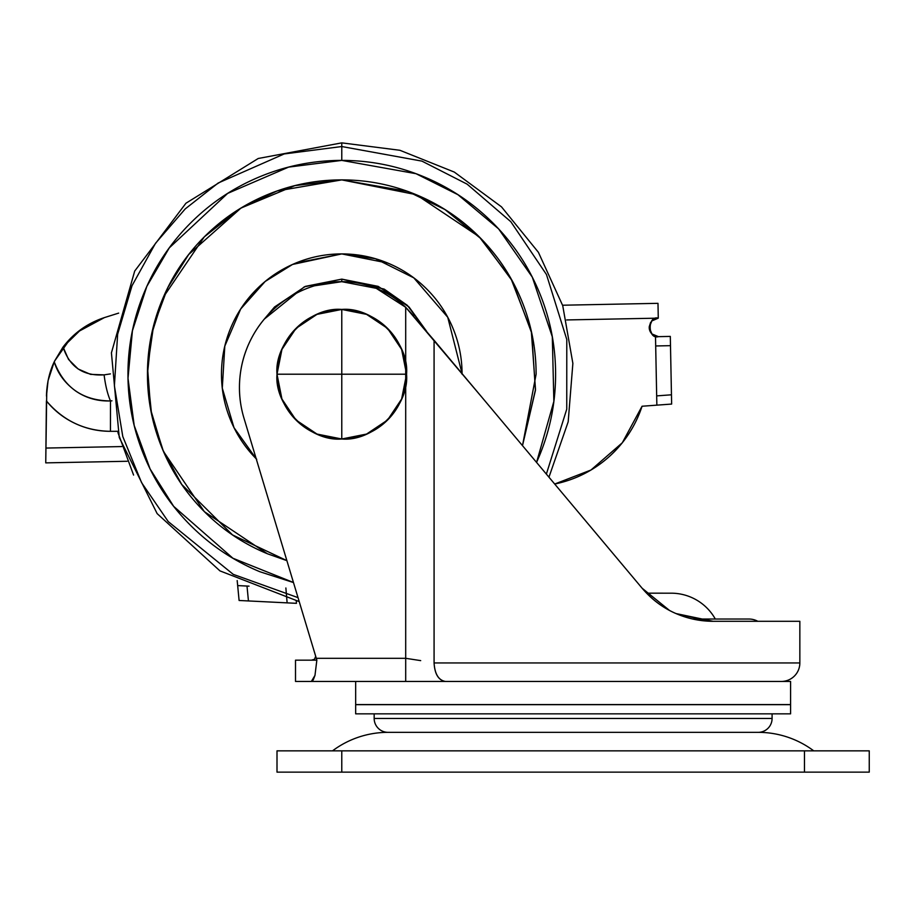 <?xml version="1.0" encoding="UTF-8"?>
<svg xmlns="http://www.w3.org/2000/svg" width="915" height="915" viewBox="0 0 915 915"><rect width="100%" height="100%" fill="white"/><g stroke="black" fill="none" stroke-linecap="round" stroke-linejoin="round"><path stroke-width="1.37" d="M277.005 374.212C274.111 406.26 309.728 441.888 341.775 438.994L341.775 374.212L277.005 374.212L406.557 374.212A64.782 64.782 0 0 1 341.775 438.994A64.782 64.782 0 0 0 406.557 374.212A64.782 64.782 0 0 0 341.775 309.442A64.782 64.782 0 0 1 406.557 374.212C409.451 342.164 373.823 306.536 341.775 309.442L341.775 438.994C373.823 441.888 409.451 406.26 406.557 374.212L341.775 374.212L341.775 309.442C309.728 306.536 274.111 342.164 277.005 374.212A64.782 64.782 0 0 1 341.775 309.442A64.782 64.782 0 0 0 277.005 374.212A64.782 64.782 0 0 0 341.775 438.994A64.782 64.782 0 0 1 277.005 374.212L281.934 349.427L295.98 328.416L316.99 314.371L341.775 309.442L366.572 314.371L387.583 328.416L401.628 349.427L406.557 374.212L401.628 399.009L387.583 420.019L366.572 434.065L341.775 438.994L316.99 434.065L295.98 420.019L281.934 399.009L277.005 374.212M388.051 732.343L758.203 732.343A13.885 13.885 0 0 0 772.088 718.458L374.166 718.458A13.885 13.885 0 0 0 388.051 732.343A13.885 13.885 0 0 1 374.166 718.458L772.088 718.458L772.088 713.837L772.088 718.458A13.885 13.885 0 0 1 758.203 732.343L388.051 732.343A92.541 92.541 0 0 0 332.522 750.849A92.541 92.541 0 0 1 388.051 732.343L758.203 732.343A92.541 92.541 0 0 1 813.732 750.849A92.541 92.541 0 0 0 758.203 732.343L388.051 732.343M374.166 713.837L374.166 718.458L374.166 713.837M355.661 713.837L790.594 713.837L790.594 704.676L355.661 704.676L355.661 713.837L355.661 704.676L790.594 704.676L790.594 713.837L355.661 713.837M412.745 681.446L790.594 681.446L790.594 704.573L355.661 704.573L355.661 681.446L355.661 704.573L790.594 704.573L790.594 681.446L295.511 681.446L295.511 660.161L295.511 681.446L311.363 681.446L314.966 675.419M799.847 662.94A18.506 18.506 0 0 1 781.341 681.446A18.506 18.506 0 0 0 799.847 662.94L799.847 621.296L799.847 662.94L434.076 662.94L799.847 662.94M671.175 593.183L646.596 593.172L671.175 593.183A50.622 50.622 0 0 1 715.313 619.032A50.622 50.622 0 0 0 671.175 593.183M757.814 621.296A18.506 18.506 0 0 0 748.95 619.032L692.735 619.032L748.95 619.032A18.506 18.506 0 0 1 757.814 621.296M712.945 621.296L676.402 613.736M669.448 610.396L642.147 588.242L589.008 524.901M557.475 487.352L536.201 461.984M509.495 430.164L485.774 401.879M462.029 373.594L433.538 339.625M316.853 660.161L295.511 660.161L316.842 660.161L314.977 675.396L316.853 660.161L243.973 418.166C239.924 404.716 238.586 391.002 239.97 377.014C241.343 363.038 245.346 349.839 251.945 337.441C258.556 325.042 267.283 314.36 278.114 305.416C288.946 296.471 301.081 289.929 314.508 285.789L341.775 281.671L376.214 288.317L405.7 307.291L434.076 340.266L434.076 662.94L434.076 340.266L481.118 396.332L405.7 307.291L405.7 363.69L405.7 307.291L413.683 315.961L405.7 307.291A92.541 92.541 0 0 0 341.775 281.671L341.775 279.132L341.775 281.671A92.541 92.541 0 0 0 314.508 285.789A106.415 106.415 0 0 0 243.973 418.166L316.853 660.161L316.304 658.308L405.7 658.308L405.7 363.69L405.7 658.308L316.304 658.308M591.982 528.458L642.147 588.242C652.029 599.691 663.318 608.132 676.013 613.565C687.874 618.7 700.215 621.274 713.037 621.296L799.847 621.296L713.037 621.296L676.013 613.565C662.952 607.915 651.663 599.474 642.147 588.242L481.118 396.332L642.147 588.242C652.281 599.931 663.752 608.452 676.562 613.805L709.388 621.216M420.111 660.481L420.694 660.619L420.111 660.481M426.676 331.39L409.016 306.982L426.676 331.39L407.358 305.358L384.174 289.106L341.775 279.132L304.352 286.807L264.286 319.118M314.977 675.396L313.25 679.891L311.363 681.446L405.7 681.446L405.7 658.308L420.694 660.619M315.698 656.295L314.531 652.418L315.698 656.295L314.474 659.303L311.5 660.161L314.325 659.395M405.7 658.308L405.7 681.446L445.422 681.446C438.582 680.268 434.797 674.092 434.076 662.94C434.751 674.161 438.537 680.337 445.422 681.446M658.64 336.64L658.457 336.651C647.591 339.9 647.351 315.103 658.274 318.146L651.823 320.948L649.204 327.478L651.949 333.964L658.457 336.651L655.495 336.16A9.253 9.253 0 0 1 649.204 327.478M296.46 603.328L296.254 601.041L296.46 603.328L293.726 603.191L296.46 603.328M117.589 431.297A305.358 64.782 -8.6 0 1 110.441 431.32C98.008 431.308 86.204 428.678 75.053 423.416C63.741 418.086 54.202 410.583 46.413 400.919L45.91 448.064L121.764 446.566L45.91 448.064L45.75 462.876L122.827 461.354M285.869 587.979L287.127 602.871L248.445 600.949L247.004 586.058L237.671 585.589L237.179 580.567L239.101 600.48L248.445 600.949L247.004 586.058L249.029 586.149L237.671 585.589L238.678 596.123M671.461 394.8L656.673 395.886L655.689 345.962L670.489 345.664L671.461 394.8L670.306 336.411L655.506 336.709L656.856 405.151L642.056 406.237L622.303 442.769L590.964 470.024L554.684 484.035A116.251 116.251 0 0 0 642.056 406.237L671.644 404.064L656.856 405.151L656.673 395.886L656.856 405.151L656.673 395.886L671.461 394.8L671.644 404.064L671.461 394.8M658.274 318.146L566.671 319.941L658.274 318.146L657.988 303.334L562.599 305.221L657.988 303.334L658.274 318.146L652.075 320.696M46.779 389.71L45.75 462.876L127.151 461.263M111.962 400.816L110.475 400.942C97.55 401.365 85.941 398.048 75.659 390.979C64.793 383.042 57.645 373.32 54.237 361.802L48.083 380.571L46.459 396.058C46.802 383.419 49.399 372.005 54.225 361.802L63.078 347.014C73.806 332.946 87.566 323.144 104.379 317.608L118.653 313.113M62.906 347.243L54.568 361.093L70.775 338.104M53.619 363.152L51.961 367.19M239.101 600.48L293.726 603.191L287.127 602.871L286.795 598.936M650.611 322.446L649.215 326.781M649.421 329.469L651.24 333.197M653.344 335.119L658.457 336.651M110.475 400.942L110.441 431.32L110.475 400.942C82.842 400.656 64.096 387.605 54.225 361.802L63.078 347.014C69.529 366.915 83.208 376.202 104.104 374.864C105.419 385.432 107.535 394.125 110.475 400.942C107.535 394.125 105.419 385.432 104.104 374.864L110.429 373.903L104.104 374.864L90.574 374.372L78.13 368.974L68.522 359.412L63.078 347.014L81.435 329.091L104.379 317.608L77.558 332.031M670.489 345.664L670.306 336.411L655.506 336.709L655.689 345.962L670.489 345.664M46.413 400.919C63.238 420.751 84.58 430.885 110.441 431.32M62.014 462.555L45.75 462.876M341.775 772.134L804.468 772.134L804.468 750.849L341.775 750.849L341.775 772.134L341.775 750.849L277.005 750.849L277.005 772.134L869.25 772.134L869.25 750.849L869.25 772.134L804.468 772.134L804.468 750.849L869.25 750.849L277.005 750.849L277.005 772.134L341.775 772.134M256.2 458.758L234 427.66L222.288 388.12L224.804 346.133L240.702 308.984L265.167 281.465L292.526 264.458L341.775 253.913C357.731 253.913 373.08 256.966 387.811 263.074L341.775 253.913L375.379 258.705L413.774 277.84L447.732 317.253L462.075 373.652M267.546 553.815L286.887 560.632L232.547 534.943L181.719 484.424L162.641 449.551L150.746 409.851L147.555 367.704L153.526 326.003L167.834 287.573L188.684 254.519L240.988 208.06L294.813 185.642L341.775 179.889L277.005 190.995L240.405 208.426L204.365 236.802C186.145 255.022 172.1 276.044 162.241 299.846C152.382 323.658 147.452 348.443 147.452 374.212C147.452 399.981 152.382 424.777 162.241 448.579C172.1 472.392 186.145 493.402 204.365 511.634C222.585 529.854 243.607 543.887 267.409 553.758L286.887 560.655M204.32 236.848L163.43 297.043L151.57 334.387L147.452 374.178L151.558 413.969L163.396 451.312L204.274 511.531M204.468 511.725L267.317 553.712M293.486 582.546L259.952 571.761C233.76 560.906 210.633 545.454 190.583 525.404C170.533 505.354 155.081 482.239 144.238 456.036C133.384 429.844 127.963 402.566 127.963 374.212C127.963 345.859 133.384 318.58 144.238 292.388C155.081 266.196 170.533 243.07 190.583 223.02C210.633 202.97 233.76 187.518 259.952 176.675C286.155 165.821 313.422 160.4 341.775 160.4L416.039 173.701L457.923 194.689L498.618 228.887L532.29 277.131L552.305 336.823L553.861 401.411L536.567 462.407L539.324 456.036C550.178 429.844 555.599 402.566 555.599 374.212C555.599 345.859 550.178 318.58 539.324 292.388C528.47 266.196 513.018 243.07 492.968 223.02C472.929 202.97 449.803 187.518 423.611 176.675C397.407 165.821 370.129 160.4 341.775 160.4L341.775 146.537L341.775 160.4L288.602 167.113L227.652 193.397L169.275 247.885L146.835 286.384L132.423 330.761L127.997 378.261L134.196 425.475L150.129 469.018L173.667 506.35L232.913 558.241L293.475 582.512M546.369 474.107L566.751 409.154L566.785 339.499L546.461 274.523L510.81 221.693L467.142 184.167L421.941 161.12L341.775 146.537L421.941 161.12L467.142 184.167L510.81 221.693L546.461 274.523L566.785 339.499L566.751 409.154L546.369 474.107M299.228 601.613L219.966 570.891L157.14 513.612L119.259 437.496L111.424 352.847L134.699 271.069L185.939 203.233L258.224 158.489L341.775 142.866L341.775 146.537L341.775 142.866L399.912 150.289L454.309 172.077L501.489 206.847L538.42 252.346L562.736 305.667L572.87 363.392L568.181 421.815L548.954 477.184M341.821 279.132L378.169 286.372L341.775 279.132L305.393 286.372L274.546 306.982L264.149 319.278M298.027 597.644L233.245 574.357L168.257 521.607L141.585 482.651L122.793 436.524L114.398 385.844L117.635 334.272L132.023 285.697L155.516 243.287L185.23 208.906L218.147 183.034L284.176 153.949L341.775 146.537L284.176 153.949L218.147 183.034L185.23 208.906L155.516 243.287L132.023 285.697L117.635 334.272L114.398 385.844L122.793 436.524L141.585 482.651L168.257 521.607L233.245 574.357L298.027 597.644M416.016 194.62L341.775 179.889L407.713 191.407L444.942 209.535L481.404 239.044L512.217 280.848L531.695 333.049L535.435 390.385L522.499 445.651L536.11 374.212C536.11 348.443 531.18 323.658 521.321 299.846C511.462 276.044 497.417 255.022 479.197 236.802C460.966 218.582 439.955 204.537 416.142 194.678C392.341 184.819 367.544 179.889 341.775 179.889C316.007 179.889 291.222 184.819 267.409 194.678C243.607 204.537 222.585 218.582 204.365 236.802C222.585 218.582 243.607 204.537 267.409 194.678M522.499 445.651L535.504 389.504L531.329 331.356L511.016 278.698L479.288 236.905M479.094 236.711L416.234 194.712M341.775 253.913L295.739 263.074C310.482 256.966 325.832 253.913 341.775 253.913M256.715 459.284C245.437 447.995 236.745 434.991 230.637 420.248C224.53 405.517 221.476 390.167 221.476 374.212C221.476 358.257 224.53 342.919 230.637 328.176C236.745 313.445 245.437 300.429 256.715 289.151C267.992 277.874 281.008 269.182 295.739 263.074M387.811 263.074C402.554 269.182 415.559 277.874 426.848 289.151C438.125 300.429 446.817 313.445 452.925 328.176C459.033 342.919 462.075 358.257 462.075 374.212M409.016 306.982L378.169 286.372M117.909 432.555L133.579 475.068"/></g></svg>
